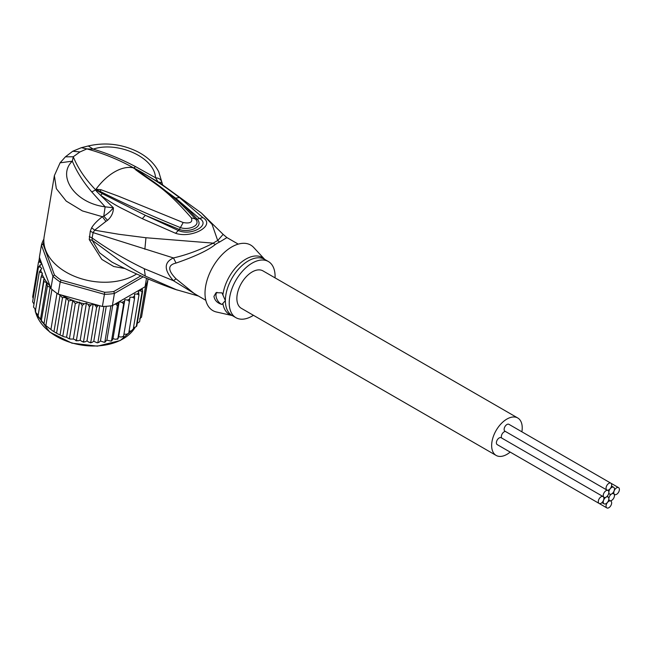 <?xml version="1.0" encoding="UTF-8"?>
<svg xmlns="http://www.w3.org/2000/svg" width="652" height="652" viewBox="0 0 652 652"><rect width="100%" height="100%" fill="white"/><g stroke="black" fill="none" stroke-linecap="round" stroke-linejoin="round"><path stroke-width="0.98" d="M613.793 492.684A3.961 2.29 120 0 0 614.616 494.501A3.961 2.29 120 0 0 617.672 493.442A3.961 2.29 120 0 0 619.4 489.448A3.961 2.29 120 0 0 618.577 487.639A3.961 2.29 120 0 0 615.529 488.698A3.961 2.29 120 0 0 613.793 492.684M599.123 503.442L497.207 444.607A3.961 2.29 -60 0 1 496.392 442.789A3.961 2.29 -60 0 1 498.12 438.804A3.961 2.29 -60 0 1 501.176 437.736L603.092 496.579A3.961 2.29 120 0 0 600.036 497.639A3.961 2.29 120 0 0 598.308 501.632A3.961 2.29 120 0 0 599.123 503.442A3.961 2.29 120 0 0 602.179 502.382A3.961 2.29 120 0 0 603.907 498.397A3.961 2.29 120 0 0 603.092 496.579M608.854 498.78A3.961 2.29 120 0 0 609.669 500.589A3.961 2.29 120 0 0 612.725 499.53A3.961 2.29 120 0 0 614.461 495.536A3.961 2.29 120 0 0 613.638 493.727A3.961 2.29 120 0 0 611.657 493.923A3.961 2.29 120 0 0 608.854 498.78A3.961 2.29 120 0 0 608.031 496.963A3.961 2.29 120 0 0 606.05 497.158A3.961 2.29 120 0 0 603.247 502.016A3.961 2.29 120 0 0 604.07 503.825A3.961 2.29 120 0 0 607.118 502.765A3.961 2.29 120 0 0 608.854 498.78M611.657 493.923A3.961 2.29 120 0 0 614.461 489.065A3.961 2.29 120 0 0 613.638 487.256A3.961 2.29 120 0 0 610.582 488.315A3.961 2.29 120 0 0 608.854 492.301A3.961 2.29 120 0 0 609.669 494.118A3.961 2.29 120 0 0 611.657 493.923M501.649 438.014A3.961 2.29 -60 0 1 501.331 436.701A3.961 2.29 -60 0 1 505.43 431.461M603.247 495.536A3.961 2.29 120 0 0 604.07 497.354A3.961 2.29 120 0 0 606.05 497.158A3.961 2.29 120 0 0 608.854 492.301A3.961 2.29 120 0 0 608.031 490.491A3.961 2.29 120 0 0 604.974 491.551A3.961 2.29 120 0 0 603.247 495.536M606.873 507.916A3.961 2.29 120 0 0 609.922 506.857A3.961 2.29 120 0 0 611.657 502.863A3.961 2.29 120 0 0 610.834 501.054A3.961 2.29 120 0 0 607.778 502.113A3.961 2.29 120 0 0 606.05 506.099A3.961 2.29 120 0 0 606.873 507.916L504.958 449.073A3.961 2.29 -60 0 1 504.941 449.065M606.873 490.027L504.958 431.192A3.961 2.29 -60 0 1 504.135 429.375A3.961 2.29 -60 0 1 505.862 425.389A3.961 2.29 -60 0 1 508.919 424.322L610.834 483.165A3.961 2.29 120 0 0 607.778 484.224A3.961 2.29 120 0 0 606.05 488.218A3.961 2.29 120 0 0 606.873 490.027A3.961 2.29 120 0 0 609.922 488.967A3.961 2.29 120 0 0 611.657 484.982A3.961 2.29 120 0 0 610.834 483.165L618.577 487.639M496.131 455.422L241.346 308.323A21.622 12.486 -60 0 1 236.863 298.429A21.622 12.486 -60 0 1 246.301 276.668A21.622 12.486 -60 0 1 262.96 270.882L517.745 417.981A21.622 12.486 120 0 0 501.086 423.767A21.622 12.486 120 0 0 491.649 445.528A21.622 12.486 120 0 0 496.131 455.422A21.622 12.486 120 0 0 510.174 452.089M521.877 431.803A21.622 12.486 120 0 0 522.228 427.875A21.622 12.486 120 0 0 517.745 417.981M50.921 288.477L50.098 287.271L47.409 286.138L46.642 282.577L43.855 281.558L44.059 277.858L38.012 316.432L44.947 324.875L52.722 330.898L57.808 333.889L63.741 336.693L66.577 337.263L68.615 338.543L69.487 338.347L75.33 303.473L72.307 300.23A54.051 36.145 -170.5 0 1 61.712 295.128L58.167 294.133A55.493 37.115 9.5 0 1 56.977 293.327A55.493 37.115 9.5 0 1 54.369 291.403A55.493 37.115 9.5 0 1 51.924 289.382A55.493 37.115 9.5 0 1 50.921 288.477L52.951 276.326L54.434 274.932L43.056 244.15L41.418 245.111A55.493 37.115 -170.5 0 1 43.88 239.097M140.889 275.869L113.815 291.501A54.051 36.145 -170.5 0 1 104.679 292.275L61.06 280.107L60.196 281.982A55.493 37.115 -170.5 0 1 56.406 279.252A55.493 37.115 -170.5 0 1 52.951 276.326L41.418 245.111L39.381 257.263L49.992 285.967A54.051 36.145 -170.5 0 1 44.059 278.176M61.06 280.107A54.051 36.145 -170.5 0 1 54.434 274.932M113.815 291.501L114.418 293.465A55.493 37.115 -170.5 0 1 104.426 294.321L104.679 292.275M143.179 276.864L114.418 293.465L112.388 305.625L145.078 286.75L146.496 278.282M43.056 244.15A54.051 36.145 -170.5 0 1 43.863 241.737M61.712 295.128L102.388 306.473L104.426 294.321L60.196 281.982L58.167 294.133M102.388 306.473A55.493 37.115 9.5 0 0 103.937 306.424A55.493 37.115 9.5 0 0 110.905 305.837A55.493 37.115 9.5 0 0 112.388 305.625M148.045 278.934L147.825 280.238A55.493 37.115 9.5 0 1 147.531 281.257A55.493 37.115 9.5 0 1 145.616 285.796A55.493 37.115 9.5 0 1 145.078 286.75M50.595 288.021L49.992 285.967M98.354 305.348L96.61 307.434L95.225 305.307L93.203 303.922L91.158 304.916L89.406 306.733L88.036 304.468L86.398 303.188L84.369 303.783L82.274 305.405L79.528 302.072L75.33 303.473M129.088 331.086L130.93 331.004L133.138 329.855L138.982 294.981L137.124 294.019L134.499 294.133L134.548 298.437L132.666 297.288L129.984 297.165L129.422 301.403L127.531 300.067L124.85 299.708L123.668 303.824L121.818 302.308L119.186 301.713L117.409 305.666L115.371 303.897M138.982 294.981L138.689 292.601A54.051 36.145 -170.5 0 1 137.124 294.019M133.481 327.817L136.235 326.644L142.079 291.778L140.424 290.8L138.094 290.906L138.689 292.601M142.095 288.469L142.633 291.102L136.79 325.976L136.235 326.644A55.493 37.115 9.5 0 0 136.79 325.976M35.836 311.037L35.306 311.648L41.149 276.774L42.429 273.098L39.332 271.876L41.809 268.371L40.179 267.092L38.452 266.945L41.752 263.742L40.025 262.194L38.509 262.055L40.432 260.115M41.149 276.774L43.733 277.605A54.051 36.145 -170.5 0 1 42.03 274.044M45.909 325.315L51.924 289.382M50.962 329.26L56.977 293.327M56.642 332.789L62.486 297.915L60.074 295.063L53.953 331.648M60.074 295.063L59.169 294.72M62.853 335.829L68.696 300.955L66.251 297.891L60.066 334.81M66.251 297.891C63.757 297.393 62.502 297.402 62.486 297.915M46.642 282.577L40.457 319.496M38.378 317.337L37.922 316.66L43.855 281.558M42.527 322.471L41.255 321.061L47.409 286.138M50.098 287.271L43.969 323.857M68.696 300.955L72.307 300.23M142.201 313.082L148.118 278.958M93.203 303.922L87.009 340.906L89.031 342.292L90.767 342.308L96.61 307.434M90.131 342.74L90.767 342.308L91.084 342.789L90.131 342.74M90.767 342.308L91.981 342.447L93.782 341.265L97.246 342.838L97.914 342.357L103.937 306.424M99.732 305.731L93.782 341.265M106.26 306.301L100.449 341.004L98.917 342.365L97.246 342.838M100.449 341.004L104.214 342.284L104.89 341.762L110.905 305.837M105.657 341.656L104.89 341.762L106.887 340.148L110.913 341.094L111.565 340.54L117.409 305.666M112.698 305.438L106.887 340.148M112.087 340.336L112.992 338.706L115.624 339.293L117.833 338.698L123.668 303.824M119.186 301.713L112.992 338.706M118.093 338.421L118.656 336.693L121.337 337.051L123.578 336.277L129.422 301.403M124.85 299.708L118.656 336.693M123.505 336.636L123.057 336.856L123.57 335.943M123.937 334.158L126.472 334.272L128.713 333.311L134.548 298.437M133.138 329.855L132.495 329.594L133.008 330.197M137.238 323.319L139.593 321.729L145.616 285.796M139.618 318.869L141.517 317.19L147.531 281.257M38.81 261.403L39.47 257.499M32.657 296.97L33.179 298.437M32.665 296.929L38.509 262.055M72.771 300.279L66.577 337.263M69.487 338.347L70.171 339.056L73.334 339.056L76.431 340.279L82.274 305.405M79.528 302.072L73.334 339.056M75.697 340.597L76.431 340.279L76.928 340.882L75.697 340.597M76.431 340.279L78.175 340.776L80.204 340.181L81.842 341.452L83.562 341.607L89.406 306.733M86.398 303.188L80.204 340.181M82.926 341.998L83.562 341.607L83.953 342.145L82.926 341.998M83.562 341.607L84.964 341.901L87.009 340.906M33.986 304.085L32.608 301.819L38.452 266.945M33.505 307.059L39.332 271.876M35.648 309.627L33.496 307.019M35.33 311.958L37.865 314.843M253.432 315.299A32.429 18.721 -60 0 1 235.934 317.687A32.429 18.721 -60 0 1 229.219 302.838A32.429 18.721 -60 0 1 243.375 270.205A32.429 18.721 -60 0 1 268.363 261.517A32.429 18.721 -60 0 1 275.087 276.366A32.429 18.721 -60 0 1 275.046 277.858M221.957 304.443C217.377 303.131 214.704 300.442 213.938 296.367L216.065 292.699L221.957 292.854L225.38 300.621L221.957 304.443A7.205 4.165 60 0 1 215.975 295.193A7.205 4.165 60 0 1 216.937 292.308M96.072 189.659L100.204 191.427L95.877 189.667L95.999 189.219L100.962 189.724L100.204 191.427C124.923 203.978 151.655 216.04 180.408 227.597L183.188 222.544C190.197 223.766 192.919 222.193 191.338 217.841L195.38 218.95C201.688 225.486 188.624 230.539 180.408 227.597L179.333 229.455C189.113 233.033 204.467 226.929 197.148 219.17C191.908 213.057 184.736 206.048 175.616 198.143L199.227 218.298C211.55 224.785 191.289 236.48 178.183 230.449L145.355 215.323L179.333 229.455L175.6 233.302L142.299 218.673L145.355 215.323L102.291 193.652L95.86 189.724L97.384 190.816L96.659 191.46L95.526 189.838L95.999 189.219A46.838 27.042 -60 0 1 114.565 171.924A46.838 27.042 -60 0 1 133.138 167.776L136.912 170.278L133.424 167.8L135.714 168.933L175.616 198.143L179.422 197.523L202.829 217.572L197.148 219.17L195.38 218.95M133.603 167.988L152.242 180.824C168.037 191.786 182.389 204.475 195.307 218.868M100.962 189.724L118.631 196.26L183.188 222.544M135.624 169.748C156.513 185.282 164.459 187.23 191.338 217.841M222.911 294.867A32.861 18.973 -60 0 1 240.531 262.903A32.861 18.973 -60 0 1 264.704 259.406L253.734 247.515A37.832 21.842 120 0 0 223.766 252.976A37.832 21.842 120 0 0 205.013 293.278A37.832 21.842 120 0 0 216.497 312.015L232.283 315.576A32.861 18.973 -60 0 1 222.911 303.522M133.244 167.751L133.424 167.8C118.957 159.74 103.448 153.44 86.903 148.892L79.96 151.94L73.26 156.765C77.898 168.192 85.314 179.161 95.502 189.691L95.64 189.463M205.812 300.295L194.5 293.759L176.056 278.828L173.448 280.71L144.271 268.705C125.82 259.798 108.428 249.553 92.103 237.972L93.106 232.625L173.448 257.939C163.848 262.34 163.848 269.936 173.448 280.71L197.752 295.641M79.96 151.94L72.755 151.231L65.404 156.839L73.26 156.765L72.348 161.166C56.773 175.787 74.613 203.016 105.135 206.831L103.766 216.122L107.498 220.335C111.427 216.863 113.391 212.691 113.399 207.801L105.135 206.831L91.777 191.932C83.106 181.802 76.626 171.549 72.348 161.166L60.09 162.821L54.369 175.641L56.341 188.656L66.211 201.093L82.413 210.922L102.372 216.7C97.335 220.588 93.774 224.264 91.663 227.735L90.278 231.224L89.251 239.594L92.217 240.295L120.84 261.493C130.816 267.899 132.788 269.235 145.315 276.073L177.108 290.034M198.428 296.032L175.184 289.366C153.587 281.778 132.527 272.699 112.005 262.128L99.593 252.837L92.217 240.295L92.103 237.972L89.267 236.57M89.251 239.594L101.802 259.39L113.692 266.497L124.866 268.526M90.278 231.224L93.106 232.625L94.646 230.197L118.843 234.28L145.95 237.744L213.277 243.139C199.928 250.001 186.643 254.932 173.448 257.939L176.056 263.066C167.621 264.973 167.621 270.221 176.056 278.828M133.676 167.98L135.583 166.643C121.394 159.129 107.262 153.293 93.195 149.129L86.903 148.892L81.37 147.686L88.305 145.958C105.168 142.128 121.419 143.962 137.067 151.46C147.205 156.578 154.451 163.407 158.803 171.949L162.707 185.062L158.134 181.973L155.526 177.743C159.341 178.151 161.443 179.765 161.826 182.593L161.843 182.625M135.583 166.643L155.526 177.743C154.483 156.904 117.058 140.987 93.195 149.129L88.305 145.958M54.369 175.641L44.173 236.57A54.051 36.145 9.5 0 0 74.035 276.114A54.051 36.145 9.5 0 0 135.111 274.891A54.051 36.145 9.5 0 0 136.618 273.979M91.663 227.735L94.646 230.197L105.909 221.419L102.372 216.7L103.766 216.122C107.148 214.239 110.359 211.46 113.399 207.801L96.659 191.46M135.714 168.933L141.142 171.916C160.229 183.31 165.372 187.018 179.422 197.523M161.826 182.593L158.134 181.973L141.142 171.916L139.805 171.932M238.241 244.125L226.929 237.589L219.7 241.965A14.409 9.079 65 0 1 217.719 240.572A32.706 18.884 120 0 0 213.277 243.139A14.409 7.482 -124.5 0 0 215.299 244.508C208.265 250.254 195.184 256.44 176.056 263.066M102.291 193.652L100.677 195.339C107.743 200.343 114.304 204.443 120.375 207.654L142.299 218.673M202.829 217.572C216.228 225.519 191.818 238.795 175.6 233.302M107.498 220.335L105.909 221.419M226.929 237.589L223.131 234.37L217.719 240.572L212.071 224.361L201.476 213.09L160.71 183.538M35.795 312.846A52.25 34.947 9.5 0 0 49.666 331.819A52.25 34.947 9.5 0 0 49.935 332.031A52.25 34.947 9.5 0 0 134.94 327.679M98.175 305.462A54.051 36.145 -170.5 0 1 95.225 305.307M118.281 303.351A54.051 36.145 -170.5 0 1 115.624 303.979M124.287 301.436A54.051 36.145 -170.5 0 1 121.818 302.308M129.764 298.958A54.051 36.145 -170.5 0 1 127.531 300.067M134.63 295.967A54.051 36.145 -170.5 0 1 132.666 297.288M142.177 288.649A54.051 36.145 -170.5 0 1 140.424 290.8M142.633 291.102A55.493 37.115 -170.5 0 1 142.079 291.778M40.025 262.194A54.051 36.145 -170.5 0 1 40.237 260.213M78.077 302.194A54.051 36.145 -170.5 0 1 73.097 300.531M84.369 303.783A54.051 36.145 -170.5 0 1 80.587 302.895M91.158 304.916A54.051 36.145 -170.5 0 1 88.036 304.468M40.179 267.092A54.051 36.145 -170.5 0 1 39.992 264.948M41.378 272.275A54.051 36.145 -170.5 0 1 40.628 269.626M34.996 309.113A52.25 34.947 9.5 0 0 35.379 311.216M268.363 261.517L264.525 259.3A32.429 18.721 120 0 0 239.537 267.988A32.429 18.721 120 0 0 225.38 300.621A32.429 18.721 120 0 0 225.38 301.004A32.429 18.721 120 0 0 232.096 315.47L235.934 317.687M91.777 191.932L95.893 189.797M144.271 268.705L145.315 276.073M219.7 241.965A32.429 18.721 120 0 0 215.299 244.508M144.866 249.243L145.95 237.744M614.135 494.224L614.616 494.501M608.675 500.011L609.669 500.589M612.635 493.148L613.638 493.727M611.527 486.033L613.638 487.256M608.675 493.54L609.669 494.118M601.951 502.611L604.07 503.825M607.028 496.384L608.031 496.963M603.589 497.077L604.07 497.354M607.55 490.214L608.031 490.491M610.353 500.777L610.834 501.054M134.972 327.671L120.245 340.531L97.392 346.147L71.924 343.164L49.739 332.096L35.73 312.748M44.947 324.875L52.722 330.898M63.741 336.693L61.744 335.821M57.808 333.889L54.923 332.267M105.037 342.178L104.214 342.284M111.631 340.923L110.913 341.094M117.816 339.064L117.23 339.276M70.171 339.056L68.615 338.543M35.363 311.297L34.98 309.097M65.404 156.839L60.09 162.821M81.37 147.686L72.755 151.231M201.476 213.09L223.131 234.37"/></g></svg>
